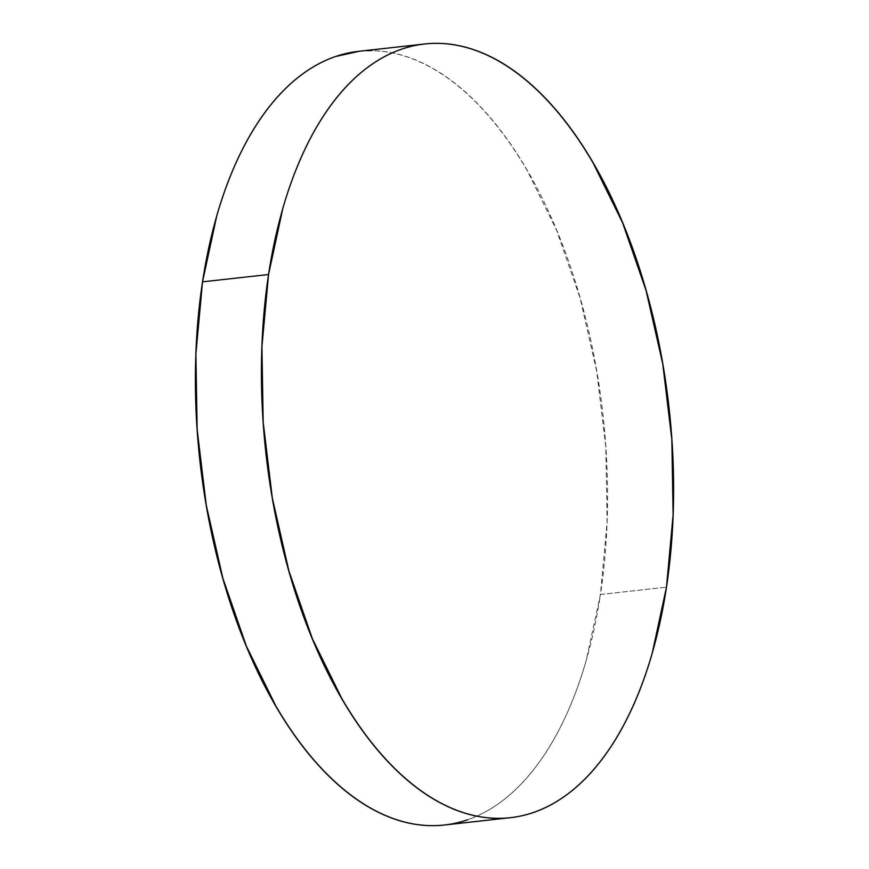 <?xml version="1.0" encoding="UTF-8"?>
<svg xmlns="http://www.w3.org/2000/svg" width="869" height="869" viewBox="0 0 869 869"><rect width="100%" height="100%" fill="white"/><g stroke="black" fill="none" stroke-linecap="round" stroke-linejoin="round"><path stroke-width="0.65" stroke-dasharray="4.34 3.26" d="M444.385 825.007A389.214 202.781 83.7 0 0 600.446 594.483L666.48 587.162L600.446 594.483A389.214 202.781 83.7 0 0 358.582 51.325M359.494 51.217L374.876 50.771C388.302 51.347 401.76 54.399 415.252 59.928C428.754 65.447 442.039 73.344 455.106 83.609C468.163 93.874 480.763 106.311 492.886 120.921C505.019 135.531 516.436 152.032 527.157 170.422L556.605 230.209L580.09 297.991L596.71 371.161L605.823 446.905L607.083 522.312L600.446 594.483L586.162 660.657C580.155 681.481 573.029 700.686 564.785 718.272C556.529 735.847 547.307 751.468 537.129 765.122C526.94 778.776 515.98 790.203 504.259 799.404C492.527 808.615 480.253 815.415 467.435 819.815M510.418 817.675L509.506 817.783"/><path stroke-width="1.3" d="M424.615 43.993L358.582 51.325A389.214 202.781 83.7 0 0 202.52 281.838L268.554 274.517L202.52 281.838A389.214 202.781 83.7 0 0 444.385 825.007L510.418 817.675A389.214 202.781 -96.3 0 1 268.554 274.517A389.214 202.781 -96.3 0 1 424.615 43.993A389.214 202.781 -96.3 0 1 666.48 587.162A389.214 202.781 -96.3 0 1 510.418 817.675M467.435 819.815C454.617 824.214 441.495 826.126 428.08 825.55C414.665 824.974 401.206 821.922 387.704 816.404C374.202 810.875 360.928 802.978 347.861 792.713C334.793 782.448 322.203 770.01 310.07 755.411C297.948 740.801 286.52 724.301 275.799 705.9L246.362 646.112L222.877 578.33L206.257 505.161L197.144 429.416L195.883 354.009L202.52 281.838L216.805 215.675C222.801 194.841 229.927 175.636 238.182 158.06C246.438 140.474 255.649 124.854 265.838 111.199C276.027 97.545 286.976 86.118 298.708 76.917C310.439 67.717 322.703 60.906 335.532 56.507L359.494 51.217M666.48 587.162L652.195 653.325C646.199 674.159 639.073 693.364 630.818 710.94C622.562 728.526 613.351 744.146 603.162 757.801C592.973 771.455 582.024 782.882 570.292 792.083C558.561 801.283 546.297 808.094 533.468 812.493C520.65 816.893 507.539 818.804 494.124 818.229C480.698 817.653 467.24 814.601 453.748 809.072C440.246 803.553 426.961 795.656 413.894 785.391C400.837 775.126 388.237 762.689 376.114 748.079C363.981 733.469 352.564 716.968 341.843 698.578L312.395 638.791L288.91 571.009L272.29 497.839L263.177 422.095L261.917 346.688L268.554 274.517L282.838 208.343C288.845 187.519 295.971 168.314 304.215 150.728C312.471 133.153 321.693 117.532 331.871 103.878C342.06 90.224 353.02 78.797 364.741 69.596C376.473 60.385 388.747 53.585 401.565 49.185C414.383 44.786 427.505 42.874 440.92 43.45C454.335 44.026 467.794 47.078 481.296 52.596C494.798 58.125 508.072 66.022 521.139 76.287C534.207 86.552 546.797 98.99 558.93 113.589C571.052 128.199 582.48 144.699 593.201 163.1L622.639 222.888L646.123 290.67L662.743 363.839L671.856 439.584L673.117 514.991L666.48 587.162"/></g></svg>
